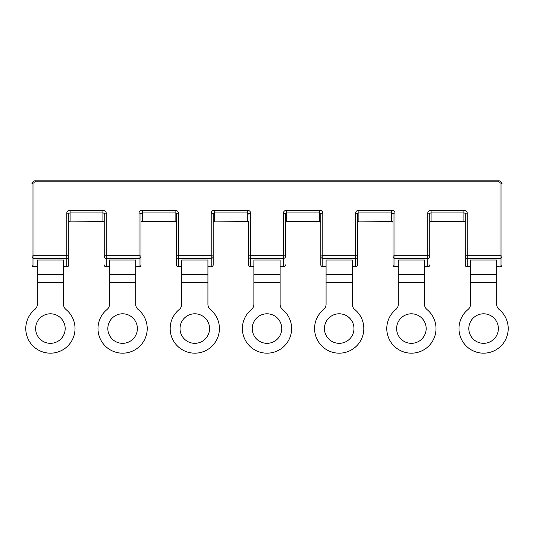 <?xml version="1.0" encoding="UTF-8"?>
<svg xmlns="http://www.w3.org/2000/svg" width="534" height="534" viewBox="0 0 534 534"><rect width="100%" height="100%" fill="white"/><g stroke="black" fill="none" stroke-linecap="round" stroke-linejoin="round"><path stroke-width="0.8" d="M50.403 343.329A14.765 14.765 0 0 1 35.638 328.557A14.765 14.765 0 0 1 50.403 313.792A14.765 14.765 0 0 1 65.175 328.557A14.765 14.765 0 0 1 50.403 343.329M50.403 353.174A24.611 24.611 0 0 1 34.857 309.473A6.562 6.562 0 0 0 37.28 304.387L37.28 274.409L63.533 274.409L63.533 304.387A6.562 6.562 0 0 0 65.949 309.473A24.611 24.611 0 0 1 50.403 353.174M267 313.792A14.765 14.765 0 0 0 252.235 328.564A14.765 14.765 0 0 0 267 343.329A14.765 14.765 0 0 0 281.765 328.564A14.765 14.765 0 0 0 267 313.792M411.4 313.798A14.765 14.765 0 0 0 396.629 328.564A14.765 14.765 0 0 0 411.4 343.329A14.765 14.765 0 0 0 426.165 328.564A14.765 14.765 0 0 0 411.4 313.798M483.597 313.798A14.765 14.765 0 0 0 468.825 328.564A14.765 14.765 0 0 0 483.597 343.329A14.765 14.765 0 0 0 498.362 328.564A14.765 14.765 0 0 0 483.597 313.798M339.197 313.792A14.765 14.765 0 0 0 324.432 328.564A14.765 14.765 0 0 0 339.197 343.329A14.765 14.765 0 0 0 353.969 328.564A14.765 14.765 0 0 0 339.197 313.792M194.803 313.792A14.765 14.765 0 0 0 180.031 328.564A14.765 14.765 0 0 0 194.803 343.329A14.765 14.765 0 0 0 209.568 328.564A14.765 14.765 0 0 0 194.803 313.792M122.6 313.792A14.765 14.765 0 0 0 107.835 328.557A14.765 14.765 0 0 0 122.6 343.329A14.765 14.765 0 0 0 137.371 328.557A14.765 14.765 0 0 0 122.6 313.792M135.729 282.613L135.729 260.031L109.477 260.031L109.477 304.387A6.562 6.562 0 0 1 107.06 309.48A24.611 24.611 0 0 0 104.617 345.364A24.611 24.611 0 0 0 140.589 345.364A24.611 24.611 0 0 0 138.146 309.48A6.562 6.562 0 0 1 135.729 304.387L135.729 282.613L109.477 282.613M211.21 213.073A3.284 2.844 180 0 1 214.494 210.229L214.494 212.919A1.315 1.135 0 0 0 213.179 214.054L213.179 256.687A1.969 0.981 180 0 0 211.21 255.699L211.21 213.073A1.969 0.981 0 0 1 213.179 214.054L213.179 222.257A1.315 1.135 180 0 1 214.494 221.123L247.309 221.383L248.624 222.257L248.624 264.891L248.624 222.257A1.315 1.135 180 0 0 247.309 221.123L247.309 221.383M178.389 213.073A1.969 0.981 180 0 0 176.42 214.054L176.42 264.891L176.42 214.054A1.315 1.135 0 0 0 175.112 212.919L142.291 212.919A1.315 1.135 0 0 0 140.983 214.054L140.983 256.687A1.969 1.702 180 0 1 139.014 258.389L139.014 213.073A3.284 2.844 180 0 1 142.291 210.229L175.112 210.229A3.284 2.844 180 0 1 178.389 213.073L178.389 255.699L211.21 255.699L211.21 258.389A1.969 1.702 180 0 0 213.179 256.687L213.179 264.891A1.969 1.702 0 0 1 211.21 266.593L211.21 258.389L178.389 258.389L178.389 266.593L181.673 266.593M181.673 282.613L181.673 260.031L207.926 260.031L207.926 282.613L181.673 282.613L181.673 304.387A6.562 6.562 0 0 1 179.257 309.48A24.611 24.611 0 0 0 176.814 345.364A24.611 24.611 0 0 0 212.786 345.364A24.611 24.611 0 0 0 210.349 309.48A6.562 6.562 0 0 1 207.926 304.387L207.926 282.613M355.611 213.073A3.284 2.844 180 0 1 358.888 210.229L358.888 212.919A1.315 1.135 0 0 0 357.58 214.054L357.58 256.687A1.969 0.981 180 0 0 355.611 255.699L355.611 213.073A1.969 0.981 0 0 1 357.58 214.054L357.58 222.257A1.315 1.135 180 0 1 358.888 221.123L391.709 221.383L393.017 222.257A1.315 1.135 180 0 0 391.709 221.123L391.709 221.383M322.79 213.073A1.969 0.981 180 0 0 320.821 214.054L320.821 264.891L320.821 214.054A1.315 1.135 0 0 0 319.506 212.919L286.691 212.919A1.315 1.135 0 0 0 285.376 214.054L285.376 256.687A1.969 1.702 180 0 1 283.407 258.389L283.407 213.073A3.284 2.844 180 0 1 286.691 210.229L319.506 210.229A3.284 2.844 180 0 1 322.79 213.073L322.79 255.699L355.611 255.699L355.611 258.389A1.969 1.702 180 0 0 357.58 256.687L357.58 264.891A1.969 1.702 0 0 1 355.611 266.593L355.611 258.389L322.79 258.389L322.79 266.593L326.074 266.593M326.074 282.619L326.074 260.031L352.327 260.031L352.327 282.619L326.074 282.619L326.074 304.393A6.562 6.562 0 0 1 323.651 309.48A24.611 24.611 0 0 0 321.214 345.364A24.611 24.611 0 0 0 357.186 345.364A24.611 24.611 0 0 0 354.743 309.48A6.562 6.562 0 0 1 352.327 304.393L352.327 282.619M283.407 213.073A1.969 0.981 0 0 1 285.376 214.054L285.376 222.257A1.315 1.135 180 0 1 286.691 221.123L319.506 221.123A1.315 1.135 180 0 1 320.821 222.257L319.506 221.383L319.506 210.229M470.467 282.619L470.467 260.031L496.72 260.031L496.72 282.619L470.467 282.619L470.467 304.393A6.562 6.562 0 0 1 468.051 309.48A24.611 24.611 0 0 0 465.615 345.364A24.611 24.611 0 0 0 501.58 345.364A24.611 24.611 0 0 0 499.143 309.48A6.562 6.562 0 0 1 496.72 304.393L496.72 282.619M32.027 264.891A1.969 1.969 0 0 0 33.996 266.86L33.996 266.593A1.969 1.702 0 0 1 32.027 264.891L32.027 183.93C31.399 182.221 35.357 180.198 35.311 180.826L498.689 180.826C498.676 180.218 502.581 182.207 501.973 183.93L501.973 264.891A1.969 1.702 0 0 1 500.004 266.593L500.004 258.389L467.19 258.389L467.19 266.593L470.467 266.593M427.807 213.073A1.969 0.981 0 0 1 429.777 214.054L429.777 256.687A1.969 1.702 180 0 1 427.807 258.389L427.807 213.073A3.284 2.844 180 0 1 431.085 210.229L463.906 210.229L463.906 212.919L431.085 212.919A1.315 1.135 0 0 0 429.777 214.054L429.777 222.257A1.315 1.135 180 0 1 431.085 221.123L463.906 221.123A1.315 1.135 180 0 1 465.221 222.257L465.221 214.054A1.315 1.135 0 0 0 463.906 212.919L463.906 221.383L465.221 222.257M465.221 264.891A1.969 1.969 0 0 0 467.19 266.86L467.19 266.593A1.969 1.702 0 0 1 465.221 264.891L465.221 214.054A1.969 0.981 180 0 1 467.19 213.073L467.19 255.699A1.969 0.981 180 0 0 465.221 256.687A1.969 1.702 180 0 0 467.19 258.389L467.19 255.699L500.004 255.699L500.004 182.942A1.315 1.135 0 0 0 498.689 181.807L35.311 181.807A1.315 1.135 0 0 0 33.996 182.942L33.996 258.389A1.969 1.702 180 0 1 32.027 256.687A1.969 0.981 0 0 1 33.996 255.699L66.81 255.699A1.969 0.981 0 0 1 68.779 256.687L68.779 264.891A1.969 1.702 0 0 1 66.81 266.593L66.81 258.389L33.996 258.389L33.996 266.593L37.28 266.593M424.523 266.593L427.807 266.593L427.807 258.389L394.986 258.389L394.986 266.593A1.969 1.702 0 0 1 393.017 264.891L393.017 214.054A1.315 1.135 0 0 0 391.709 212.919L358.888 212.919L358.888 221.123L391.709 221.123L391.709 210.229A3.284 2.844 180 0 1 394.986 213.073A1.969 0.981 180 0 0 393.017 214.054M394.986 213.073L394.986 255.699A1.969 0.981 180 0 0 393.017 256.687A1.969 1.702 180 0 0 394.986 258.389L394.986 255.699L427.807 255.699A1.969 0.981 180 0 1 429.777 256.687L429.777 222.257L431.085 221.383L463.906 221.383M398.271 282.619L398.271 260.031L424.523 260.031L424.523 282.619L398.271 282.619L398.271 304.393A6.562 6.562 0 0 1 395.854 309.48A24.611 24.611 0 0 0 393.411 345.364A24.611 24.611 0 0 0 429.383 345.364A24.611 24.611 0 0 0 426.94 309.48A6.562 6.562 0 0 1 424.523 304.393L424.523 282.619M280.13 266.593L283.407 266.593L283.407 258.389L250.593 258.389L250.593 255.699L283.407 255.699A1.969 0.981 180 0 1 285.376 256.687L285.376 222.257L286.691 221.383L319.506 221.383M253.87 282.613L253.87 260.031L280.13 260.031L280.13 282.613L253.87 282.613L253.87 304.387A6.562 6.562 0 0 1 251.454 309.48A24.611 24.611 0 0 0 249.018 345.364A24.611 24.611 0 0 0 284.982 345.364A24.611 24.611 0 0 0 282.546 309.48A6.562 6.562 0 0 1 280.13 304.387L280.13 282.613M135.729 266.593L139.014 266.593L139.014 258.389L106.193 258.389A1.969 1.702 180 0 1 104.223 256.687L104.223 214.054A1.315 1.135 0 0 0 102.915 212.919L70.094 212.919A1.315 1.135 0 0 0 68.779 214.054L68.779 256.687A1.969 1.702 180 0 1 66.81 258.389L66.81 213.073A1.969 0.981 0 0 1 68.779 214.054L68.779 222.257A1.315 1.135 180 0 1 70.094 221.123L102.915 221.383L104.223 222.257L104.223 256.687A1.969 0.981 180 0 1 106.193 255.699L139.014 255.699A1.969 0.981 180 0 1 140.983 256.687L140.983 264.891A1.969 1.702 0 0 1 139.014 266.593L139.014 266.86A1.969 1.969 0 0 0 140.983 264.891M37.28 274.409L37.28 260.031L63.533 260.031L63.533 274.409M135.729 274.409L109.477 274.409M207.926 266.593L211.21 266.86A1.969 1.969 0 0 0 213.179 264.891M142.291 210.229L142.291 221.123L175.112 221.123A1.315 1.135 180 0 1 176.42 222.257L175.112 221.383L175.112 210.229M140.983 222.257A1.315 1.135 180 0 1 142.291 221.123L140.983 222.257M178.389 266.86A1.969 1.969 0 0 1 176.42 264.891A1.969 1.702 0 0 0 178.389 266.593L181.673 266.86M178.389 258.389A1.969 1.702 180 0 1 176.42 256.687A1.969 0.981 180 0 1 178.389 255.699L178.389 258.389M139.014 213.073A1.969 0.981 0 0 1 140.983 214.054M352.327 266.593L355.611 266.86A1.969 1.969 0 0 0 357.58 264.891M286.691 210.229L286.691 221.383M322.79 266.86A1.969 1.969 0 0 1 320.821 264.891A1.969 1.702 0 0 0 322.79 266.593L326.074 266.86M322.79 258.389A1.969 1.702 180 0 1 320.821 256.687A1.969 0.981 180 0 1 322.79 255.699L322.79 258.389M496.72 266.593L500.004 266.86A1.969 1.969 0 0 0 501.973 264.891M431.085 210.229L431.085 221.383M501.973 256.687A1.969 1.702 180 0 1 500.004 258.389L500.004 255.699A1.969 0.981 180 0 1 501.973 256.687M498.689 180.826L498.689 181.807M501.973 183.93A1.969 0.981 180 0 0 500.004 182.942M463.906 210.229A3.284 2.844 180 0 1 467.19 213.073M358.888 210.229L391.709 210.229M427.807 266.593A1.969 1.702 0 0 0 429.777 264.891A1.969 1.969 0 0 1 427.807 266.86L427.807 266.593M398.271 266.593L394.986 266.593L398.271 266.86M214.494 210.229L247.309 210.229A3.284 2.844 180 0 1 250.593 213.073L250.593 255.699A1.969 0.981 180 0 0 248.624 256.687A1.969 1.702 180 0 0 250.593 258.389L250.593 266.86L253.87 266.86M250.593 213.073A1.969 0.981 180 0 0 248.624 214.054A1.315 1.135 0 0 0 247.309 212.919L214.494 212.919L214.494 221.123L247.309 221.123L247.309 210.229M283.407 266.593A1.969 1.702 0 0 0 285.376 264.891A1.969 1.969 0 0 1 283.407 266.86L283.407 266.593M250.593 266.86A1.969 1.969 0 0 1 248.624 264.891A1.969 1.702 0 0 0 250.593 266.593L253.87 266.593M109.477 266.593L106.193 266.86A1.969 1.969 0 0 1 104.223 264.891A1.969 1.702 0 0 0 106.193 266.593L106.193 213.073A1.969 0.981 180 0 0 104.223 214.054M66.81 213.073A3.284 2.844 180 0 1 70.094 210.229L102.915 210.229L102.915 221.383M102.915 210.229A3.284 2.844 180 0 1 106.193 213.073M70.094 210.229L70.094 221.123L102.915 221.123A1.315 1.135 180 0 1 104.223 222.257M35.311 180.826L35.311 181.807M32.027 183.93A1.969 0.981 0 0 1 33.996 182.942M63.533 266.86L66.81 266.86L63.533 266.593M207.926 274.409L181.673 274.409M352.327 274.409L326.074 274.409M496.72 274.416L470.467 274.416M424.523 274.416L398.271 274.416M280.13 274.409L253.87 274.409M37.28 282.613L63.533 282.613M142.291 221.383L175.112 221.383M207.926 266.86L211.21 266.86M352.327 266.86L355.611 266.86M467.19 266.86L470.467 266.86M496.72 266.86L500.004 266.86M424.523 266.86L427.807 266.86M393.017 264.891A1.969 1.969 0 0 0 394.986 266.86M358.888 221.383L357.58 222.257M280.13 266.86L283.407 266.86M214.494 221.383L213.179 222.257M106.193 266.86L109.477 266.86M135.729 266.86L139.014 266.86M33.996 266.86L37.28 266.86M66.81 266.86A1.969 1.969 0 0 0 68.779 264.891M70.094 221.383L68.779 222.257"/></g></svg>

